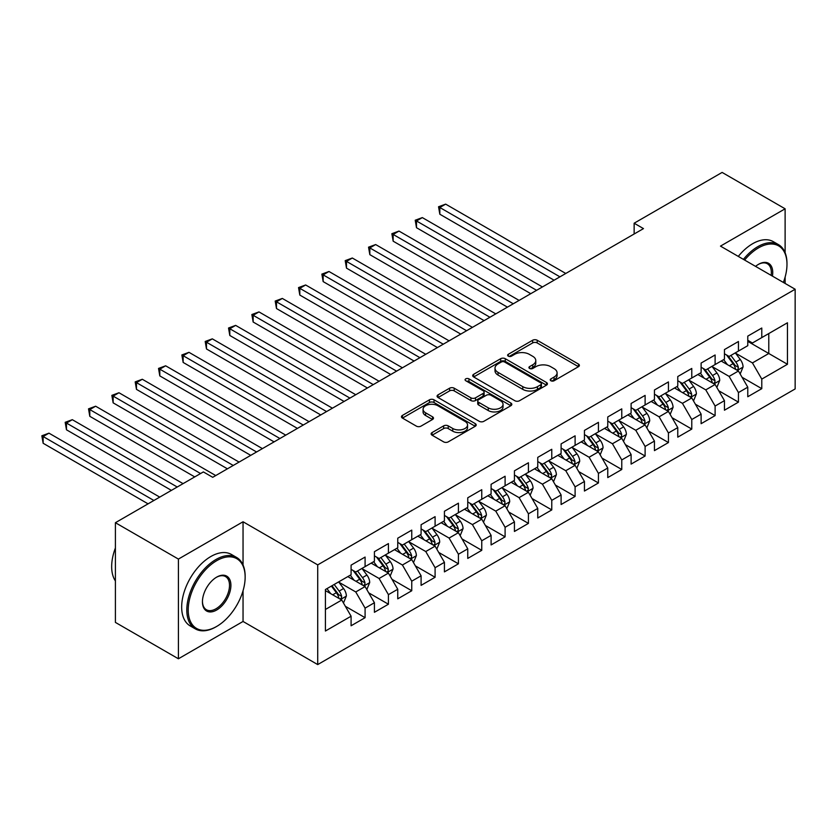 <?xml version="1.0" encoding="UTF-8"?>
<svg xmlns="http://www.w3.org/2000/svg" width="837" height="837" viewBox="0 0 837 837"><rect width="100%" height="100%" fill="white"/><g stroke="black" fill="none" stroke-linecap="round" stroke-linejoin="round"><path stroke-width="1.26" d="M550.903 380.751A2.27 1.308 0 0 0 554.104 380.751L578.44 366.7A3.243 1.873 0 0 0 579.392 365.371A3.243 1.873 0 0 0 578.44 364.053L537.208 340.251A3.243 1.873 0 0 0 532.635 340.251L508.3 354.302A2.27 1.308 0 0 0 507.63 355.223A2.27 1.308 0 0 0 508.3 356.154A2.27 1.308 0 0 0 511.501 356.154L514.65 354.333A10.368 5.985 0 0 1 529.308 354.333L532.75 356.321A10.368 5.985 0 0 1 535.785 360.548A10.368 5.985 0 0 1 532.75 364.786L529.601 366.596A2.27 1.308 0 0 0 528.932 367.527A2.27 1.308 0 0 0 529.601 368.447A2.27 1.308 0 0 0 532.803 368.447L535.952 366.627A10.368 5.985 0 0 1 550.61 366.627L554.052 368.615A10.368 5.985 0 0 1 557.086 372.852A10.368 5.985 0 0 1 554.052 377.079L550.903 378.899A2.27 1.308 0 0 0 550.233 379.82A2.27 1.308 0 0 0 550.903 380.751L550.903 378.899M432.08 432.551A3.243 1.873 0 0 0 431.128 433.88A3.243 1.873 0 0 0 432.08 435.198L443.641 441.873A3.243 1.873 0 0 0 448.224 441.873L475.259 426.274A3.243 1.873 0 0 0 476.201 424.945A3.243 1.873 0 0 0 475.259 423.627L434.026 399.824A3.243 1.873 0 0 0 429.444 399.824L402.419 415.424A3.243 1.873 0 0 0 401.467 416.753A3.243 1.873 0 0 0 402.419 418.071L416.387 426.138A3.243 1.873 0 0 0 420.969 426.138L432.541 419.463A3.243 1.873 0 0 0 433.482 418.144A3.243 1.873 0 0 0 432.541 416.816L425.604 412.819A8.663 5.001 0 0 1 423.072 409.283A8.663 5.001 0 0 1 428.418 404.658A8.663 5.001 0 0 1 437.866 405.746L465.006 421.409A8.663 5.001 0 0 1 467.548 424.945A8.663 5.001 0 0 1 462.191 429.569A8.663 5.001 0 0 1 452.754 428.492L448.224 425.876A3.243 1.873 0 0 0 443.641 425.876L432.08 432.551L432.08 435.198M243.044 564.996L243.044 521.765L178.407 559.085L115.401 522.707L203.37 471.922L212.713 477.31L643.475 228.606L634.143 223.217L634.143 233.994M243.044 521.765L317.715 564.881L795.15 289.236L795.15 388.933L317.715 664.578L317.715 564.881M785.116 252.722L785.116 208.8L720.479 246.12L795.15 289.236M785.116 208.8L722.111 172.422L634.143 223.217M514.881 400.745A3.243 1.873 0 0 0 519.463 400.745L546.488 385.146A3.243 1.873 0 0 0 547.44 383.827A3.243 1.873 0 0 0 546.488 382.499L505.266 358.696A3.243 1.873 0 0 0 500.683 358.696L473.648 374.306A3.243 1.873 0 0 0 472.706 375.625A3.243 1.873 0 0 0 473.648 376.943L514.881 400.745M466.659 381.243A2.27 1.308 0 0 1 468.961 381.557L468.961 378.868L510.873 403.068A3.243 1.873 0 0 1 511.825 404.386A3.243 1.873 0 0 1 510.873 405.704L483.849 421.314A3.243 1.873 0 0 1 479.266 421.314L438.033 397.512L438.033 394.865A3.243 1.873 0 0 0 437.081 396.183A3.243 1.873 0 0 0 438.033 397.512M438.033 394.865L449.605 388.19A3.243 1.873 0 0 1 454.188 388.19L470.907 397.837A3.243 1.873 0 0 0 475.489 397.837L483.158 393.411A3.243 1.873 0 0 0 484.11 392.093A3.243 1.873 0 0 0 483.158 390.764L465.749 380.72A2.27 1.308 0 0 1 465.09 379.789A2.27 1.308 0 0 1 466.481 378.575A2.27 1.308 0 0 1 468.961 378.868M747.776 341.37L768.784 353.496L768.784 333.555L787.45 322.779L761.785 337.593L761.785 328.031L747.776 336.118L747.776 345.681L738.443 351.069L738.443 341.506L724.444 349.584L724.444 359.157L715.112 364.545L715.112 354.982L701.113 363.059L701.113 372.622L691.78 378.01L691.78 368.447L677.771 376.535L677.771 386.098L668.439 391.486L668.439 381.923L654.44 390.011L654.44 399.573L645.107 404.962L645.107 395.399L631.108 403.476L631.108 413.039L621.776 418.437L621.776 408.864L607.767 416.952L607.767 426.514L598.434 431.902L598.434 422.34L584.435 430.427L584.435 439.99L575.103 445.378L575.103 435.815L561.104 443.892L561.104 453.455L551.771 458.854L551.771 449.281L537.762 457.368L537.762 466.931L528.429 472.319L528.429 462.756L514.431 470.844L514.431 480.407L505.098 485.795L505.098 476.232L491.099 484.309L491.099 493.882L481.756 499.27L481.756 489.697L467.757 497.785L467.757 507.348L458.425 512.736L458.425 503.173L444.426 511.261L444.426 520.823L435.094 526.211L435.094 516.649L421.095 524.726L421.095 534.299L411.752 539.687L411.752 530.114L397.753 538.201L397.753 547.764L388.42 553.152L388.42 543.59L374.421 551.677L374.421 561.24L365.089 566.628L365.089 557.065L351.09 565.142L351.09 574.716L325.415 589.53L325.415 631.025L351.09 616.21L341.747 600.035L325.415 590.608M787.45 322.779L787.45 364.273L761.785 379.098L752.442 362.923L735.524 353.162M742.063 377.278L761.785 388.661L761.785 379.098M761.785 388.661L747.776 396.738L747.776 387.175L738.443 392.563L729.111 376.399L712.193 366.627M718.732 390.743L738.443 402.137L738.443 392.563M738.443 402.137L724.444 410.214L724.444 400.651L715.112 406.039L705.779 389.875L688.861 380.103M695.39 404.219L715.112 415.602L715.112 406.039M715.112 415.602L701.113 423.689L701.113 414.127L691.78 419.515L682.437 403.34L665.52 393.578M672.059 417.694L691.78 429.078L691.78 419.515M691.78 429.078L677.771 437.155L677.771 427.592L668.439 432.98L659.106 416.816L642.188 407.044M648.727 431.16L668.439 442.553L668.439 432.98M668.439 442.553L654.44 450.63L654.44 441.068L645.107 446.456L635.775 430.291L618.857 420.519M625.385 444.635L645.107 456.019L645.107 446.456M645.107 456.019L631.108 464.106L631.108 454.543L621.776 459.931L612.433 443.756L595.515 433.995M602.054 458.111L621.776 469.494L621.776 459.931M621.776 469.494L607.767 477.582L607.767 468.009L598.434 473.397L589.102 457.232L572.184 447.471M578.723 471.587L598.434 482.97L598.434 473.397M598.434 482.97L584.435 491.047L584.435 481.484L575.103 486.872L565.77 470.708L548.852 460.936M555.381 485.052L575.103 496.435L575.103 486.872M575.103 496.435L561.104 504.523L561.104 494.96L551.771 500.348L542.428 484.173L525.51 474.412M532.05 498.528L551.771 509.911L551.771 500.348M551.771 509.911L537.762 517.998L537.762 508.425L528.429 513.813L519.097 497.649L502.179 487.887M508.718 512.003L528.429 523.387L528.429 513.813M528.429 523.387L514.431 531.464L514.431 521.901L505.098 527.289L495.766 511.125L478.848 501.353M485.376 525.469L505.098 536.852L505.098 527.289M505.098 536.852L491.099 544.939L491.099 535.377L481.756 540.765L472.424 524.59L455.506 514.828M462.045 538.944L481.756 550.327L481.756 540.765M481.756 550.327L467.757 558.415L467.757 548.842L458.425 554.23L449.092 538.065L432.174 528.304M438.703 552.42L458.425 563.803L458.425 554.23M458.425 563.803L444.426 571.88L444.426 562.318L435.094 567.706L425.761 551.541L408.843 541.769M415.372 565.885L435.094 577.268L435.094 567.706M435.094 577.268L421.095 585.356L421.095 575.793L411.752 581.181L402.419 565.017L385.501 555.245M392.04 579.361L411.752 590.744L411.752 581.181M411.752 590.744L397.753 598.832L397.753 589.258L388.42 594.647L379.088 578.482L362.17 568.721M368.698 592.837L388.42 604.22L388.42 594.647M388.42 604.22L374.421 612.297L374.421 602.734L365.089 608.122L355.756 591.958L338.839 582.186M345.367 606.302L365.089 617.685L365.089 608.122M365.089 617.685L351.09 625.773L351.09 616.21M351.09 569.327L355.756 572.016L365.089 566.628M325.415 609.472L341.747 600.035M374.421 555.852L379.088 558.541L388.42 553.152M355.756 591.958L365.089 586.57L347.815 576.599M374.421 602.734L365.089 586.57M397.753 542.376L402.419 545.075L411.752 539.687M379.088 578.482L388.42 573.094L371.157 563.123M397.753 589.258L388.42 573.094M421.095 528.911L425.761 531.6L435.094 526.211M402.419 565.017L411.752 559.618L394.489 549.658M421.095 575.793L411.752 559.618M444.426 515.435L449.092 518.124L458.425 512.736M425.761 551.541L435.094 546.153L417.82 536.182M444.426 562.318L435.094 546.153M467.757 501.959L472.424 504.659L481.756 499.27M449.092 538.065L458.425 532.677L441.162 522.707M467.757 548.842L458.425 532.677M491.099 488.484L495.766 491.183L505.098 485.795M472.424 524.59L481.756 519.202L464.493 509.241M491.099 535.377L481.756 519.202M514.431 475.018L519.097 477.707L528.429 472.319M495.766 511.125L505.098 505.736L487.825 495.766M514.431 521.901L505.098 505.736M537.762 461.543L542.428 464.242L551.771 458.854M519.097 497.649L528.429 492.261L511.166 482.29M537.762 508.425L528.429 492.261M561.104 448.067L565.77 450.766L575.103 445.378M542.428 484.173L551.771 478.785L534.498 468.814M561.104 494.96L551.771 478.785M584.435 434.602L589.102 437.291L598.434 431.902M565.77 470.708L575.103 465.32L557.829 455.349M584.435 481.484L575.103 465.32M607.767 421.126L612.433 423.825L621.776 418.437M589.102 457.232L598.434 451.844L581.171 441.873M607.767 468.009L598.434 451.844M631.108 407.65L635.775 410.35L645.107 404.962M612.433 443.756L621.776 438.368L604.502 428.398M631.108 454.543L621.776 438.368M654.44 394.185L659.106 396.874L668.439 391.486M635.775 430.291L645.107 424.903L627.834 414.932M654.44 441.068L645.107 424.903M677.771 380.709L682.437 383.409L691.78 378.01M659.106 416.816L668.439 411.427L651.176 401.457M677.771 427.592L668.439 411.427M701.113 367.234L705.779 369.933L715.112 364.545M682.437 403.34L691.78 397.952L674.507 387.981M701.113 414.127L691.78 397.952M724.444 353.769L729.111 356.457L738.443 351.069M705.779 389.875L715.112 384.486L697.838 374.516M724.444 400.651L715.112 384.486M747.776 340.293L752.442 342.992L761.785 337.593M729.111 376.399L738.443 371.011L721.18 361.04M747.776 387.175L738.443 371.011M115.401 522.707L115.401 622.404L178.407 658.782L243.044 621.462L317.715 664.578M178.407 559.085L178.407 658.782M785.116 283.44L785.116 277.099M752.442 362.923L768.784 353.496L787.45 364.273M243.044 621.462L243.044 590.744M551.803 381.065L554.052 379.778A10.368 5.985 0 0 0 557.086 375.541L557.086 372.852M535.785 360.548L535.785 363.248A10.368 5.985 0 0 1 532.75 367.474L530.501 368.772M578.44 364.053L578.44 366.7L537.208 342.94A3.243 1.873 0 0 0 532.635 342.94L509.199 356.468M546.446 385.166L505.266 361.396A3.243 1.873 0 0 0 500.683 361.396L473.69 376.974M540.765 384.748A2.27 1.308 0 0 0 541.424 383.827A2.27 1.308 0 0 0 540.765 382.896L504.575 362.002A2.27 1.308 0 0 0 501.363 362.002L498.046 363.917A10.368 5.985 0 0 0 495.012 368.154A10.368 5.985 0 0 0 498.046 372.381L522.78 386.663A10.368 5.985 0 0 0 537.438 386.663L540.765 384.748L540.765 387.447A2.27 1.308 0 0 0 541.424 386.516L541.424 383.827M495.012 368.154L495.012 370.843A10.368 5.985 0 0 0 498.046 375.081L498.046 372.381M540.765 387.447L537.438 389.362A10.368 5.985 0 0 1 522.78 389.362L498.046 375.081M438.075 397.533L449.605 390.879L449.605 388.19M484.11 392.093L484.11 394.782A3.243 1.873 0 0 1 483.158 396.1L475.489 400.536A3.243 1.873 0 0 1 470.907 400.536L454.188 390.879A3.243 1.873 0 0 0 449.605 390.879M468.961 381.557L510.832 405.736M488.253 407.86A8.663 5.001 0 0 0 497.701 408.937A8.663 5.001 0 0 0 503.047 404.323A8.663 5.001 0 0 0 500.505 400.787L490.942 395.263A3.243 1.873 0 0 0 486.36 395.263L478.691 399.688A3.243 1.873 0 0 0 477.739 401.017A3.243 1.873 0 0 0 478.691 402.335L488.253 407.86L488.253 410.548A8.663 5.001 0 0 0 497.701 411.637A8.663 5.001 0 0 0 503.047 407.012L503.047 404.323M477.739 401.017L477.739 403.706A3.243 1.873 0 0 0 478.691 405.035L478.691 402.335M488.253 410.548L478.691 405.035M467.548 424.945L467.548 427.644A8.663 5.001 0 0 1 462.191 432.269A8.663 5.001 0 0 1 452.754 431.181L448.224 428.565A3.243 1.873 0 0 0 443.641 428.565L432.122 435.219M423.072 409.283L423.072 411.971A8.663 5.001 0 0 0 425.604 415.508L425.604 412.819M432.499 419.483L425.604 415.508M475.217 426.295L434.026 402.524A3.243 1.873 0 0 0 429.444 402.524L402.461 418.102L402.419 415.424M740.17 374.003L743.068 366.941A8.747 5.053 -120 0 0 740.274 359.491L735.315 352.879M727.416 364.639L723.649 359.617M721.892 361.448L721.463 360.883M565.77 273.469L445.661 204.134L439.833 207.492L439.833 214.23L554.094 280.207M736.801 370.059L738.15 368.835L738.349 367.317A8.747 5.053 -120 0 0 735.838 362.055L730.879 355.432M728.054 355.851L734.175 364.022A4.457 2.574 60 0 1 734.991 365.371L738.349 367.317M726.516 354.961L733.045 363.666A8.747 5.053 60 0 1 735.545 368.929L735.723 369.441M439.833 214.23L438.546 206.76L559.932 276.838M438.546 206.76L445.661 204.134M716.838 387.479L719.726 380.416A8.747 5.053 -120 0 0 716.943 372.967L711.984 366.344M704.084 378.115L700.318 373.082M698.55 374.924L698.121 374.348M542.428 286.945L422.329 217.599L416.491 220.968L416.491 227.706L530.763 293.682M713.459 383.534L714.819 382.31L715.007 380.783A8.747 5.053 -120 0 0 712.507 375.531L707.547 368.908M704.723 369.326L710.843 377.497A4.457 2.574 60 0 1 711.649 378.847L715.007 380.783M703.185 368.437L709.703 377.142A8.747 5.053 60 0 1 712.214 382.404L712.381 382.907M416.491 227.706L415.215 220.225L536.601 290.313M415.215 220.225L422.329 217.599M693.507 400.944L696.394 393.882A8.747 5.053 -120 0 0 693.601 386.443L688.652 379.82M680.753 391.59L676.976 386.558M675.218 388.399L674.789 387.824M519.097 300.41L398.987 231.075L393.16 234.444L393.16 241.182L507.431 307.148M690.127 397L691.488 395.786L691.676 394.258A8.747 5.053 -120 0 0 689.175 388.996L684.216 382.383M681.381 382.791L687.512 390.963A4.457 2.574 60 0 1 688.317 392.323L691.676 394.258M679.843 381.902L686.371 390.617A8.747 5.053 60 0 1 688.872 395.88L689.05 396.382M393.16 241.182L391.873 233.701L513.259 303.779M391.873 233.701L398.987 231.075M783.369 282.425A40.26 23.248 120 0 0 786.979 264.314A40.26 23.248 120 0 0 758.51 247.878A40.26 23.248 120 0 0 744.627 260.066M743.413 259.365A41.254 23.813 -60 0 1 757.809 246.664A41.254 23.813 -60 0 1 778.441 244.613A41.254 23.813 -60 0 1 786.979 263.498L786.979 264.314M755.56 266.375A20.13 11.624 -60 0 1 758.51 264.314L758.51 264.314A20.13 11.624 -60 0 1 772.436 276.116M771.139 275.373A19.136 11.048 120 0 0 767.383 263.77A19.136 11.048 120 0 0 758.155 264.523M738.286 256.404A41.254 23.813 -60 0 1 752.683 243.693A41.254 23.813 -60 0 1 773.304 241.652L778.441 244.613M216.678 560.696A40.26 23.248 120 0 0 188.21 610.006A40.26 23.248 120 0 0 216.678 626.442L215.977 626.85A41.254 23.813 -60 0 1 195.345 628.89A41.254 23.813 -60 0 1 189.026 595.839A41.254 23.813 -60 0 1 215.977 559.493A41.254 23.813 -60 0 1 236.599 557.442A41.254 23.813 -60 0 1 245.147 576.327L245.147 577.132A40.26 23.248 120 0 0 216.678 560.696M216.678 577.132L216.678 577.132A20.13 11.624 -60 0 1 230.907 585.356A20.13 11.624 -60 0 1 216.678 610.006A20.13 11.624 -60 0 1 202.439 601.793A20.13 11.624 -60 0 1 216.678 577.132L216.678 577.132M202.449 601.374A19.136 11.048 120 0 0 206.404 609.744A19.136 11.048 120 0 0 215.977 608.792A19.136 11.048 120 0 0 228.48 591.926A19.136 11.048 120 0 0 225.551 576.588A19.136 11.048 120 0 0 216.323 577.342M115.401 580.962A41.254 23.813 -60 0 1 115.401 547.984M195.345 628.89L190.219 625.93A41.254 23.813 -60 0 1 183.889 592.878A41.254 23.813 -60 0 1 210.84 556.521A41.254 23.813 -60 0 1 231.472 554.481L236.599 557.442M215.977 626.85L216.678 626.442A40.26 23.248 120 0 0 245.147 577.132M670.165 414.42L673.063 407.357A8.747 5.053 -120 0 0 670.27 399.908L665.31 393.296M657.411 405.056L653.645 400.034M651.887 401.865L651.458 401.3M495.766 313.885L375.656 244.55L369.828 247.909L369.828 254.647L484.089 320.623M666.796 410.475L668.146 409.262L668.334 407.734A8.747 5.053 -120 0 0 665.833 402.471L660.874 395.849M658.049 396.267L664.17 404.438A4.457 2.574 60 0 1 664.986 405.788L668.334 407.734M656.511 395.378L663.04 404.083A8.747 5.053 60 0 1 665.541 409.345L665.718 409.858M369.828 254.647L368.542 247.177L489.927 317.254M368.542 247.177L375.656 244.55M646.834 427.895L649.721 420.833A8.747 5.053 -120 0 0 646.938 413.384L641.979 406.772M634.08 418.531L630.313 413.499M628.545 415.34L628.116 414.765M472.424 327.361L352.325 258.016L346.487 261.385L346.487 268.122L460.758 334.099M643.454 423.951L644.814 422.727L645.003 421.199A8.747 5.053 -120 0 0 642.502 415.947L637.543 409.324M634.718 409.743L640.839 417.914A4.457 2.574 60 0 1 641.644 419.264L645.003 421.199M633.18 408.854L639.698 417.558A8.747 5.053 60 0 1 642.209 422.821L642.377 423.323M346.487 268.122L345.2 260.642L466.596 330.73M345.2 260.642L352.325 258.016M623.502 441.361L626.39 434.298A8.747 5.053 -120 0 0 623.596 426.86L618.648 420.237M610.738 432.007L606.971 426.975M605.214 428.816L604.785 428.241M449.092 340.837L328.983 271.491L323.155 274.86L323.155 281.598L437.427 347.564M620.123 437.416L621.483 436.203L621.671 434.675A8.747 5.053 -120 0 0 619.171 429.412L614.212 422.8M611.376 423.208L617.507 431.379A4.457 2.574 60 0 1 618.313 432.739L621.671 434.675M609.838 422.319L616.367 431.034A8.747 5.053 60 0 1 618.867 436.297L619.045 436.799M323.155 281.598L321.868 274.117L443.254 344.195M321.868 274.117L328.983 271.491M600.16 454.836L603.058 447.774A8.747 5.053 -120 0 0 600.265 440.325L595.306 433.712M587.407 445.472L583.64 440.45M581.882 442.281L581.453 441.716M425.761 354.302L305.651 284.967L299.813 288.326L299.813 295.063L414.085 361.04M596.791 450.892L598.141 449.678L598.329 448.151A8.747 5.053 -120 0 0 595.829 442.888L590.87 436.276M588.045 436.684L594.165 444.855A4.457 2.574 60 0 1 594.981 446.205L598.329 448.151M586.507 435.795L593.035 444.51A8.747 5.053 60 0 1 595.536 449.762L595.714 450.275M299.813 295.063L298.537 287.593L419.923 357.671M298.537 287.593L305.651 284.967M576.829 468.312L579.717 461.25A8.747 5.053 -120 0 0 576.934 453.8L571.974 447.188M564.075 458.948L560.309 453.916M558.541 455.757L558.112 455.182M402.419 367.778L282.32 298.432L276.482 301.801L276.482 308.539L390.753 374.516M573.45 464.368L574.81 463.143L574.998 461.616A8.747 5.053 -120 0 0 572.498 456.364L567.538 449.741M564.713 450.16L570.834 458.331A4.457 2.574 60 0 1 571.64 459.68L574.998 461.616M563.175 449.27L569.694 457.975A8.747 5.053 60 0 1 572.194 463.238L572.372 463.74M276.482 308.539L275.195 301.058L396.592 371.147M275.195 301.058L282.32 298.432M553.498 481.777L556.385 474.715A8.747 5.053 -120 0 0 553.592 467.276L548.633 460.653M540.733 472.424L536.967 467.391M535.209 469.233L534.78 468.657M379.088 381.253L258.978 311.908L253.151 315.277L253.151 322.015L367.422 387.981M550.118 477.833L551.468 476.619L551.667 475.092A8.747 5.053 -120 0 0 549.166 469.829L544.207 463.217M541.372 463.625L547.492 471.796A4.457 2.574 60 0 1 548.308 473.156L551.667 475.092M539.834 462.735L546.362 471.451A8.747 5.053 60 0 1 548.863 476.713L549.041 477.216M253.151 322.015L251.864 314.534L373.25 384.612M251.864 314.534L258.978 311.908M530.156 495.253L533.054 488.191A8.747 5.053 -120 0 0 530.26 480.741L525.301 474.129M517.402 485.899L513.636 480.867M511.878 482.698L511.449 482.133M355.756 394.719L235.647 325.384L229.809 328.753L229.809 335.48L344.08 401.457M526.787 491.309L528.137 490.095L528.325 488.567A8.747 5.053 -120 0 0 525.824 483.305L520.865 476.692M518.04 477.1L524.161 485.272A4.457 2.574 60 0 1 524.966 486.621L528.325 488.567M516.502 476.211L523.031 484.926A8.747 5.053 60 0 1 525.531 490.179L525.709 490.691M229.809 335.48L228.532 328.01L349.918 398.088M228.532 328.01L235.647 325.384M506.824 508.729L509.712 501.666A8.747 5.053 -120 0 0 506.929 494.217L501.97 487.605M494.071 499.365L490.304 494.332M488.536 496.174L488.107 495.598M332.415 408.194L212.316 338.849L206.477 342.218L206.477 348.956L320.749 414.932M503.445 504.784L504.805 503.56L504.993 502.033A8.747 5.053 -120 0 0 502.493 496.78L497.534 490.158M494.709 490.576L500.829 498.747A4.457 2.574 60 0 1 501.635 500.097L504.993 502.033M493.171 489.687L499.689 498.392A8.747 5.053 60 0 1 502.19 503.654L502.367 504.156M206.477 348.956L205.191 341.475L326.587 411.563M205.191 341.475L212.316 338.849M483.493 522.194L486.381 515.132A8.747 5.053 -120 0 0 483.587 507.693L478.628 501.07M470.729 512.84L466.962 507.808M465.205 509.649L464.776 509.074M309.083 421.67L188.974 352.325L183.146 355.694L183.146 362.431L297.417 428.398M480.114 518.249L481.463 517.036L481.662 515.508A8.747 5.053 -120 0 0 479.151 510.246L474.202 503.633M471.367 504.041L477.488 512.213A4.457 2.574 60 0 1 478.304 513.573L481.662 515.508M469.829 503.152L476.358 511.867A8.747 5.053 60 0 1 478.858 517.13L479.036 517.632M183.146 362.431L181.859 354.951L303.245 425.039M181.859 354.951L188.974 352.325M460.151 535.67L463.049 528.607A8.747 5.053 -120 0 0 460.256 521.158L455.297 514.546M447.397 526.316L443.631 521.284M441.873 523.115L441.444 522.55M285.741 435.135L165.642 365.8L159.804 369.169L159.804 375.897L274.076 441.873M456.782 531.725L458.132 530.512L458.32 528.984A8.747 5.053 -120 0 0 455.82 523.721L450.861 517.109M448.036 517.517L454.156 525.688A4.457 2.574 60 0 1 454.962 527.048L458.32 528.984M446.498 516.628L453.016 525.343A8.747 5.053 60 0 1 455.527 530.595L455.705 531.108M159.804 375.897L158.528 368.426L279.914 438.504M158.528 368.426L165.642 365.8M436.82 549.145L439.707 542.083A8.747 5.053 -120 0 0 436.924 534.634L431.965 528.021M424.066 539.781L420.3 534.749M418.531 536.59L418.102 536.015M262.41 448.611L142.311 379.266L136.473 382.635L136.473 389.372L250.744 455.349M433.44 545.201L434.801 543.977L434.989 542.449A8.747 5.053 -120 0 0 432.488 537.197L427.529 530.574M424.704 530.993L430.825 539.164A4.457 2.574 60 0 1 431.63 540.514L434.989 542.449M423.166 530.103L429.684 538.808A8.747 5.053 60 0 1 432.185 544.071L432.363 544.573M136.473 389.372L135.186 381.892L256.582 451.98M135.186 381.892L142.311 379.266M413.478 562.61L416.376 555.559A8.747 5.053 -120 0 0 413.583 548.109L408.623 541.487M400.724 553.257L396.958 548.225M395.2 550.066L394.771 549.49M239.079 462.087L118.969 392.741L113.141 396.11L113.141 402.848L227.413 468.814M410.109 558.666L411.459 557.452L411.658 555.925A8.747 5.053 -120 0 0 409.147 550.662L404.198 544.05M401.362 544.458L407.483 552.64A4.457 2.574 60 0 1 408.299 553.989L411.658 555.925M399.824 543.569L406.353 552.284A8.747 5.053 60 0 1 408.854 557.547L409.031 558.049M113.141 402.848L111.855 395.367L233.241 465.456M111.855 395.367L118.969 392.741M390.147 576.086L393.045 569.024A8.747 5.053 -120 0 0 390.251 561.575L385.292 554.962M377.393 566.733L373.626 561.7M371.858 563.531L371.429 562.966M215.737 475.552L95.638 406.217L89.8 409.586L89.8 416.313L194.739 476.902M386.778 572.142L388.127 570.928L388.316 569.401A8.747 5.053 -120 0 0 385.815 564.138L380.856 557.526M378.031 557.934L384.152 566.105A4.457 2.574 60 0 1 384.957 567.465L388.316 569.401M376.493 557.044L383.011 565.76A8.747 5.053 60 0 1 385.522 571.012L385.7 571.525M89.8 416.313L88.523 408.843L200.577 473.533M88.523 408.843L95.638 406.217M366.815 589.562L369.703 582.5A8.747 5.053 -120 0 0 366.92 575.05L361.961 568.438M354.061 580.198L350.295 575.165M348.527 577.007L348.098 576.431M183.073 483.64L72.306 419.682L66.468 423.051L66.468 429.789L171.407 490.377M363.436 585.618L364.796 584.393L364.984 582.876A8.747 5.053 -120 0 0 362.484 577.614L357.525 570.991M354.7 571.409L360.82 579.581A4.457 2.574 60 0 1 361.626 580.93L364.984 582.876M353.151 570.52L359.68 579.225A8.747 5.053 60 0 1 362.18 584.488L362.358 584.99M66.468 429.789L65.181 422.308L177.235 487.008M65.181 422.308L72.306 419.682M343.473 603.027L346.372 595.975A8.747 5.053 -120 0 0 343.578 588.526L338.619 581.903M330.72 593.674L326.953 588.641M159.741 497.115L48.964 433.158L43.137 436.527L43.137 443.265L148.065 503.843M340.104 599.093L341.454 597.869L341.653 596.342A8.747 5.053 -120 0 0 339.142 591.079L334.193 584.467M331.996 585.733L337.478 593.056A4.457 2.574 60 0 1 338.294 594.406L341.653 596.342M331.389 586.078L336.348 592.701A8.747 5.053 60 0 1 338.849 597.963L339.027 598.465M43.137 443.265L41.85 435.784L153.903 500.484M41.85 435.784L48.964 433.158M554.052 379.778L554.052 377.079M529.601 368.447L529.601 366.596M532.75 367.474L532.75 364.786M508.3 356.154L508.3 354.302M532.635 342.94L532.635 340.251M537.208 342.94L537.208 340.251M473.648 376.943L473.648 374.306M500.683 361.396L500.683 358.696M505.266 361.396L505.266 358.696M546.488 385.146L546.488 382.499M522.78 389.362L522.78 386.663M537.438 389.362L537.438 386.663M454.188 390.879L454.188 388.19M470.907 400.536L470.907 397.837M475.489 400.536L475.489 397.837M483.158 396.1L483.158 393.411M510.873 405.704L510.873 403.068M443.641 428.565L443.641 425.876M448.224 428.565L448.224 425.876M452.754 431.181L452.754 428.492M432.541 419.463L432.541 416.816M429.444 402.524L429.444 399.824M434.026 402.524L434.026 399.824M475.259 426.274L475.259 423.627M737.345 370.372L743.005 367.108M735.838 362.055L740.274 359.491M729.383 365.779L733.045 363.666M714.013 383.848L719.674 380.584M712.507 375.531L716.943 372.967M706.051 379.255L709.703 377.142M690.682 397.324L696.342 394.06M689.175 388.996L693.601 386.443M682.72 392.72L686.371 390.617M667.34 410.789L673 407.525M665.833 402.471L670.27 399.908M659.378 406.196L663.04 404.083M644.009 424.265L649.669 421.001M642.502 415.947L646.938 413.384M636.047 419.672L639.698 417.558M620.677 437.741L626.338 434.476M619.171 429.412L623.596 426.86M612.715 433.137L616.367 431.034M597.336 451.216L602.996 447.941M595.829 442.888L600.265 440.325M589.374 446.613L593.035 444.51M574.004 464.681L579.664 461.417M572.498 456.364L576.934 453.8M566.042 460.088L569.694 457.975M550.673 478.157L556.333 474.893M549.166 469.829L553.592 467.276M542.711 473.554L546.362 471.451M527.331 491.633L532.991 488.358M525.824 483.305L530.26 480.741M519.369 487.029L523.031 484.926M504 505.098L509.66 501.834M502.493 496.78L506.929 494.217M496.038 500.505L499.689 498.392M480.668 518.574L486.318 515.31M479.151 510.246L483.587 507.693M472.706 513.981L476.358 511.867M457.326 532.05L462.987 528.775M455.82 523.721L460.256 521.158M449.364 527.446L453.016 525.343M433.995 545.515L439.655 542.25M432.488 537.197L436.924 534.634M426.033 540.922L429.684 538.808M410.664 558.99L416.313 555.726M409.147 550.662L413.583 548.109M402.702 554.397L406.353 552.284M387.322 572.466L392.982 569.191M385.815 564.138L390.251 561.575M379.36 567.863L383.011 565.76M363.99 585.931L369.651 582.667M362.484 577.614L366.92 575.05M356.028 581.338L359.68 579.225M340.659 599.407L346.309 596.143M339.142 591.079L343.578 588.526M332.697 594.814L336.348 592.701"/></g></svg>

